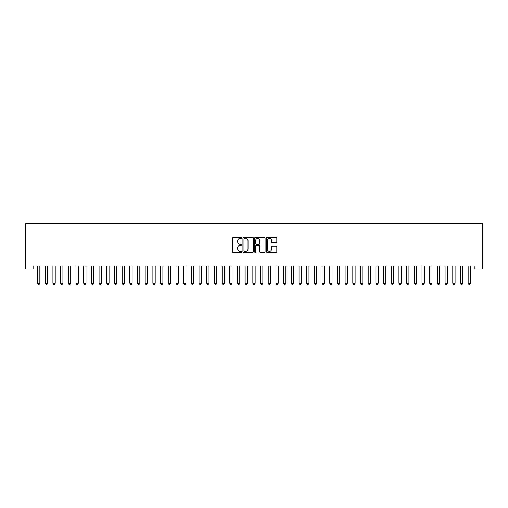 <?xml version="1.0" encoding="UTF-8"?>
<svg xmlns="http://www.w3.org/2000/svg" width="508" height="508" viewBox="0 0 508 508"><rect width="100%" height="100%" fill="white"/><g stroke="black" fill="none" stroke-linecap="round" stroke-linejoin="round"><path stroke-width="0.76" d="M241.7 237.82A0.527 0.527 0 0 0 241.167 237.293L233.153 237.293A0.756 0.756 0 0 0 232.397 238.049L232.397 251.638A0.756 0.756 0 0 0 233.153 252.387L241.167 252.387A0.527 0.527 0 0 0 241.7 251.86A0.527 0.527 0 0 0 241.167 251.333L240.132 251.333A2.413 2.413 0 0 1 237.719 248.92L237.719 247.783A2.413 2.413 0 0 1 240.132 245.37L241.167 245.37A0.527 0.527 0 0 0 241.7 244.843A0.527 0.527 0 0 0 241.167 244.316L240.132 244.316A2.413 2.413 0 0 1 237.719 241.897L237.719 240.767A2.413 2.413 0 0 1 240.132 238.354L241.167 238.354A0.527 0.527 0 0 0 241.7 237.82M276.06 242.614A0.756 0.756 0 0 0 276.809 241.859L276.809 238.049A0.756 0.756 0 0 0 276.06 237.293L267.151 237.293A0.756 0.756 0 0 0 266.395 238.049L266.395 251.638A0.756 0.756 0 0 0 267.151 252.387L276.06 252.387A0.756 0.756 0 0 0 276.809 251.638L276.809 247.034A0.756 0.756 0 0 0 276.06 246.278L272.244 246.278A0.756 0.756 0 0 0 271.494 247.034L271.494 249.314A2.019 2.019 0 0 1 269.475 251.333A2.019 2.019 0 0 1 267.456 249.314L267.456 240.373A2.019 2.019 0 0 1 269.475 238.354A2.019 2.019 0 0 1 271.494 240.373L271.494 241.859A0.756 0.756 0 0 0 272.244 242.614L276.06 242.614M474.91 265.989L33.09 265.989L33.09 269.062L25.4 269.062L25.4 223.698L482.6 223.698L482.6 269.062L474.91 269.062L474.91 265.989M253.34 238.049A0.756 0.756 0 0 0 252.584 237.293L243.681 237.293A0.756 0.756 0 0 0 242.926 238.049L242.926 251.638A0.756 0.756 0 0 0 243.681 252.387L252.584 252.387A0.756 0.756 0 0 0 253.34 251.638L253.34 238.049M255.416 237.293L264.319 237.293A0.756 0.756 0 0 1 265.074 238.049L265.074 251.638A0.756 0.756 0 0 1 264.319 252.387L260.509 252.387A0.756 0.756 0 0 1 259.753 251.638L259.753 246.126A0.756 0.756 0 0 0 258.997 245.37L256.47 245.37A0.756 0.756 0 0 0 255.714 246.126L255.714 251.86A0.527 0.527 0 0 1 255.187 252.387A0.527 0.527 0 0 1 254.66 251.86L254.66 238.049A0.756 0.756 0 0 1 255.416 237.293M244.507 238.354A0.527 0.527 0 0 0 243.98 238.881L243.98 250.806A0.527 0.527 0 0 0 244.507 251.333L245.605 251.333A2.413 2.413 0 0 0 248.018 248.92L248.018 240.767A2.413 2.413 0 0 0 245.605 238.354L244.507 238.354M259.753 240.411A2.019 2.019 0 0 0 257.734 238.392A2.019 2.019 0 0 0 255.714 240.411L255.714 243.561A0.756 0.756 0 0 0 256.47 244.316L258.997 244.316A0.756 0.756 0 0 0 259.753 243.561L259.753 240.411M37.459 265.989L37.516 266.154A0.768 0.768 -179.3 0 1 37.548 266.389L37.548 283.305L39.853 283.305L39.853 266.389A0.768 0.768 -179.3 0 1 39.891 266.154L39.948 265.989M39.853 283.305L39.281 284.302L38.125 284.302L37.548 283.305M45.148 265.989L45.199 266.154A0.768 0.768 -179.3 0 1 45.237 266.389L45.237 283.305L47.542 283.305L47.542 266.389A0.768 0.768 -179.3 0 1 47.581 266.154L47.631 265.989M47.542 283.305L46.971 284.302L45.815 284.302L45.237 283.305M52.838 265.989L52.889 266.154A0.768 0.768 -179.3 0 1 52.927 266.389L52.927 283.305L55.232 283.305L55.232 266.389A0.768 0.768 -179.3 0 1 55.27 266.154L55.321 265.989M55.232 283.305L54.654 284.302L53.505 284.302L52.927 283.305M60.528 265.989L60.579 266.154A0.768 0.768 -179.3 0 1 60.617 266.389L60.617 283.305L62.922 283.305L62.922 266.389A0.768 0.768 -179.3 0 1 62.96 266.154L63.011 265.989M62.922 283.305L62.344 284.302L61.195 284.302L60.617 283.305M68.218 265.989L68.269 266.154A0.768 0.768 -179.3 0 1 68.307 266.389L68.307 283.305L70.612 283.305L70.612 266.389A0.768 0.768 -179.3 0 1 70.65 266.154L70.701 265.989M70.612 283.305L70.034 284.302L68.885 284.302L68.307 283.305M75.908 265.989L75.959 266.154A0.768 0.768 -179.3 0 1 75.997 266.389L75.997 283.305L78.302 283.305L78.302 266.389A0.768 0.768 -179.3 0 1 78.34 266.154L78.391 265.989M78.302 283.305L77.724 284.302L76.575 284.302L75.997 283.305M83.598 265.989L83.649 266.154A0.768 0.768 -179.3 0 1 83.687 266.389L83.687 283.305L85.992 283.305L85.992 266.389A0.768 0.768 -179.3 0 1 86.03 266.154L86.081 265.989M85.992 283.305L85.414 284.302L84.258 284.302L83.687 283.305M91.281 265.989L91.338 266.154A0.768 0.768 -179.3 0 1 91.377 266.389L91.377 283.305L93.682 283.305L93.682 266.389A0.768 0.768 -179.3 0 1 93.713 266.154L93.77 265.989M93.682 283.305L93.104 284.302L91.948 284.302L91.377 283.305M98.971 265.989L99.028 266.154A0.768 0.768 -179.3 0 1 99.06 266.389L99.06 283.305L101.371 283.305L101.371 266.389A0.768 0.768 -179.3 0 1 101.403 266.154L101.46 265.989M101.371 283.305L100.794 284.302L99.638 284.302L99.06 283.305M106.661 265.989L106.718 266.154A0.768 0.768 -179.3 0 1 106.75 266.389L106.75 283.305L109.061 283.305L109.061 266.389A0.768 0.768 -179.3 0 1 109.093 266.154L109.15 265.989M109.061 283.305L108.483 284.302L107.328 284.302L106.75 283.305M114.351 265.989L114.408 266.154A0.768 0.768 -179.3 0 1 114.44 266.389L114.44 283.305L116.745 283.305L116.745 266.389A0.768 0.768 -179.3 0 1 116.783 266.154L116.84 265.989M116.745 283.305L116.173 284.302L115.018 284.302L114.44 283.305M122.041 265.989L122.091 266.154A0.768 0.768 -179.3 0 1 122.13 266.389L122.13 283.305L124.435 283.305L124.435 266.389A0.768 0.768 -179.3 0 1 124.473 266.154L124.523 265.989M124.435 283.305L123.863 284.302L122.707 284.302L122.13 283.305M129.731 265.989L129.781 266.154A0.768 0.768 -179.3 0 1 129.819 266.389L129.819 283.305L132.124 283.305L132.124 266.389A0.768 0.768 -179.3 0 1 132.163 266.154L132.213 265.989M132.124 283.305L131.547 284.302L130.397 284.302L129.819 283.305M137.42 265.989L137.471 266.154A0.768 0.768 -179.3 0 1 137.509 266.389L137.509 283.305L139.814 283.305L139.814 266.389A0.768 0.768 -179.3 0 1 139.852 266.154L139.903 265.989M139.814 283.305L139.236 284.302L138.087 284.302L137.509 283.305M145.11 265.989L145.161 266.154A0.768 0.768 -179.3 0 1 145.199 266.389L145.199 283.305L147.504 283.305L147.504 266.389A0.768 0.768 -179.3 0 1 147.542 266.154L147.593 265.989M147.504 283.305L146.926 284.302L145.777 284.302L145.199 283.305M152.8 265.989L152.851 266.154A0.768 0.768 -179.3 0 1 152.889 266.389L152.889 283.305L155.194 283.305L155.194 266.389A0.768 0.768 -179.3 0 1 155.232 266.154L155.283 265.989M155.194 283.305L154.616 284.302L153.467 284.302L152.889 283.305M160.49 265.989L160.541 266.154A0.768 0.768 -179.3 0 1 160.579 266.389L160.579 283.305L162.884 283.305L162.884 266.389A0.768 0.768 -179.3 0 1 162.922 266.154L162.973 265.989M162.884 283.305L162.306 284.302L161.15 284.302L160.579 283.305M168.173 265.989L168.231 266.154A0.768 0.768 -179.3 0 1 168.262 266.389L168.262 283.305L170.574 283.305L170.574 266.389A0.768 0.768 -179.3 0 1 170.605 266.154L170.663 265.989M170.574 283.305L169.996 284.302L168.84 284.302L168.262 283.305M175.863 265.989L175.92 266.154A0.768 0.768 -179.3 0 1 175.952 266.389L175.952 283.305L178.264 283.305L178.264 266.389A0.768 0.768 -179.3 0 1 178.295 266.154L178.352 265.989M178.264 283.305L177.686 284.302L176.53 284.302L175.952 283.305M183.553 265.989L183.61 266.154A0.768 0.768 -179.3 0 1 183.642 266.389L183.642 283.305L185.953 283.305L185.953 266.389A0.768 0.768 -179.3 0 1 185.985 266.154L186.042 265.989M185.953 283.305L185.376 284.302L184.22 284.302L183.642 283.305M191.243 265.989L191.294 266.154A0.768 0.768 -179.3 0 1 191.332 266.389L191.332 283.305L193.637 283.305L193.637 266.389A0.768 0.768 -179.3 0 1 193.675 266.154L193.726 265.989M193.637 283.305L193.065 284.302L191.91 284.302L191.332 283.305M198.933 265.989L198.984 266.154A0.768 0.768 -179.3 0 1 199.022 266.389L199.022 283.305L201.327 283.305L201.327 266.389A0.768 0.768 -179.3 0 1 201.365 266.154L201.416 265.989M201.327 283.305L200.755 284.302L199.6 284.302L199.022 283.305M206.623 265.989L206.673 266.154A0.768 0.768 -179.3 0 1 206.712 266.389L206.712 283.305L209.017 283.305L209.017 266.389A0.768 0.768 -179.3 0 1 209.055 266.154L209.106 265.989M209.017 283.305L208.439 284.302L207.289 284.302L206.712 283.305M214.312 265.989L214.363 266.154A0.768 0.768 -179.3 0 1 214.401 266.389L214.401 283.305L216.706 283.305L216.706 266.389A0.768 0.768 -179.3 0 1 216.745 266.154L216.795 265.989M216.706 283.305L216.129 284.302L214.979 284.302L214.401 283.305M222.002 265.989L222.053 266.154A0.768 0.768 -179.3 0 1 222.091 266.389L222.091 283.305L224.396 283.305L224.396 266.389A0.768 0.768 -179.3 0 1 224.434 266.154L224.485 265.989M224.396 283.305L223.818 284.302L222.669 284.302L222.091 283.305M229.692 265.989L229.743 266.154A0.768 0.768 -179.3 0 1 229.781 266.389L229.781 283.305L232.086 283.305L232.086 266.389A0.768 0.768 -179.3 0 1 232.124 266.154L232.175 265.989M232.086 283.305L231.508 284.302L230.353 284.302L229.781 283.305M237.382 265.989L237.433 266.154A0.768 0.768 -179.3 0 1 237.471 266.389L237.471 283.305L239.776 283.305L239.776 266.389A0.768 0.768 -179.3 0 1 239.814 266.154L239.865 265.989M239.776 283.305L239.198 284.302L238.042 284.302L237.471 283.305M245.066 265.989L245.123 266.154A0.768 0.768 -179.3 0 1 245.154 266.389L245.154 283.305L247.466 283.305L247.466 266.389A0.768 0.768 -179.3 0 1 247.498 266.154L247.555 265.989M247.466 283.305L246.888 284.302L245.732 284.302L245.154 283.305M252.755 265.989L252.813 266.154A0.768 0.768 -179.3 0 1 252.844 266.389L252.844 283.305L255.156 283.305L255.156 266.389A0.768 0.768 -179.3 0 1 255.187 266.154L255.245 265.989M255.156 283.305L254.578 284.302L253.422 284.302L252.844 283.305M260.445 265.989L260.502 266.154A0.768 0.768 -179.3 0 1 260.534 266.389L260.534 283.305L262.846 283.305L262.846 266.389A0.768 0.768 -179.3 0 1 262.877 266.154L262.934 265.989M262.846 283.305L262.268 284.302L261.112 284.302L260.534 283.305M268.135 265.989L268.186 266.154A0.768 0.768 -179.3 0 1 268.224 266.389L268.224 283.305L270.529 283.305L270.529 266.389A0.768 0.768 -179.3 0 1 270.567 266.154L270.618 265.989M270.529 283.305L269.958 284.302L268.802 284.302L268.224 283.305M275.825 265.989L275.876 266.154A0.768 0.768 -179.3 0 1 275.914 266.389L275.914 283.305L278.219 283.305L278.219 266.389A0.768 0.768 -179.3 0 1 278.257 266.154L278.308 265.989M278.219 283.305L277.647 284.302L276.492 284.302L275.914 283.305M283.515 265.989L283.566 266.154A0.768 0.768 -179.3 0 1 283.604 266.389L283.604 283.305L285.909 283.305L285.909 266.389A0.768 0.768 -179.3 0 1 285.947 266.154L285.998 265.989M285.909 283.305L285.331 284.302L284.182 284.302L283.604 283.305M291.205 265.989L291.255 266.154A0.768 0.768 -179.3 0 1 291.294 266.389L291.294 283.305L293.599 283.305L293.599 266.389A0.768 0.768 -179.3 0 1 293.637 266.154L293.688 265.989M293.599 283.305L293.021 284.302L291.871 284.302L291.294 283.305M298.894 265.989L298.945 266.154A0.768 0.768 -179.3 0 1 298.983 266.389L298.983 283.305L301.288 283.305L301.288 266.389A0.768 0.768 -179.3 0 1 301.327 266.154L301.377 265.989M301.288 283.305L300.711 284.302L299.561 284.302L298.983 283.305M306.584 265.989L306.635 266.154A0.768 0.768 -179.3 0 1 306.673 266.389L306.673 283.305L308.978 283.305L308.978 266.389A0.768 0.768 -179.3 0 1 309.016 266.154L309.067 265.989M308.978 283.305L308.4 284.302L307.245 284.302L306.673 283.305M314.274 265.989L314.325 266.154A0.768 0.768 -179.3 0 1 314.363 266.389L314.363 283.305L316.668 283.305L316.668 266.389A0.768 0.768 -179.3 0 1 316.706 266.154L316.757 265.989M316.668 283.305L316.09 284.302L314.935 284.302L314.363 283.305M321.958 265.989L322.015 266.154A0.768 0.768 -179.3 0 1 322.047 266.389L322.047 283.305L324.358 283.305L324.358 266.389A0.768 0.768 -179.3 0 1 324.39 266.154L324.447 265.989M324.358 283.305L323.78 284.302L322.624 284.302L322.047 283.305M329.648 265.989L329.705 266.154A0.768 0.768 -179.3 0 1 329.736 266.389L329.736 283.305L332.048 283.305L332.048 266.389A0.768 0.768 -179.3 0 1 332.08 266.154L332.137 265.989M332.048 283.305L331.47 284.302L330.314 284.302L329.736 283.305M337.337 265.989L337.395 266.154A0.768 0.768 -179.3 0 1 337.426 266.389L337.426 283.305L339.738 283.305L339.738 266.389A0.768 0.768 -179.3 0 1 339.769 266.154L339.827 265.989M339.738 283.305L339.16 284.302L338.004 284.302L337.426 283.305M345.027 265.989L345.078 266.154A0.768 0.768 -179.3 0 1 345.116 266.389L345.116 283.305L347.421 283.305L347.421 266.389A0.768 0.768 -179.3 0 1 347.459 266.154L347.51 265.989M347.421 283.305L346.85 284.302L345.694 284.302L345.116 283.305M352.717 265.989L352.768 266.154A0.768 0.768 -179.3 0 1 352.806 266.389L352.806 283.305L355.111 283.305L355.111 266.389A0.768 0.768 -179.3 0 1 355.149 266.154L355.2 265.989M355.111 283.305L354.533 284.302L353.384 284.302L352.806 283.305M360.407 265.989L360.458 266.154A0.768 0.768 -179.3 0 1 360.496 266.389L360.496 283.305L362.801 283.305L362.801 266.389A0.768 0.768 -179.3 0 1 362.839 266.154L362.89 265.989M362.801 283.305L362.223 284.302L361.074 284.302L360.496 283.305M368.097 265.989L368.148 266.154A0.768 0.768 -179.3 0 1 368.186 266.389L368.186 283.305L370.491 283.305L370.491 266.389A0.768 0.768 -179.3 0 1 370.529 266.154L370.58 265.989M370.491 283.305L369.913 284.302L368.764 284.302L368.186 283.305M375.787 265.989L375.837 266.154A0.768 0.768 -179.3 0 1 375.876 266.389L375.876 283.305L378.181 283.305L378.181 266.389A0.768 0.768 -179.3 0 1 378.219 266.154L378.27 265.989M378.181 283.305L377.603 284.302L376.453 284.302L375.876 283.305M383.476 265.989L383.527 266.154A0.768 0.768 -179.3 0 1 383.565 266.389L383.565 283.305L385.87 283.305L385.87 266.389A0.768 0.768 -179.3 0 1 385.909 266.154L385.959 265.989M385.87 283.305L385.293 284.302L384.137 284.302L383.565 283.305M391.16 265.989L391.217 266.154A0.768 0.768 -179.3 0 1 391.255 266.389L391.255 283.305L393.56 283.305L393.56 266.389A0.768 0.768 -179.3 0 1 393.592 266.154L393.649 265.989M393.56 283.305L392.982 284.302L391.827 284.302L391.255 283.305M398.85 265.989L398.907 266.154A0.768 0.768 -179.3 0 1 398.939 266.389L398.939 283.305L401.25 283.305L401.25 266.389A0.768 0.768 -179.3 0 1 401.282 266.154L401.339 265.989M401.25 283.305L400.672 284.302L399.517 284.302L398.939 283.305M406.54 265.989L406.597 266.154A0.768 0.768 -179.3 0 1 406.629 266.389L406.629 283.305L408.94 283.305L408.94 266.389A0.768 0.768 -179.3 0 1 408.972 266.154L409.029 265.989M408.94 283.305L408.362 284.302L407.206 284.302L406.629 283.305M414.23 265.989L414.287 266.154A0.768 0.768 -179.3 0 1 414.318 266.389L414.318 283.305L416.624 283.305L416.624 266.389A0.768 0.768 -179.3 0 1 416.662 266.154L416.719 265.989M416.624 283.305L416.052 284.302L414.896 284.302L414.318 283.305M421.919 265.989L421.97 266.154A0.768 0.768 -179.3 0 1 422.008 266.389L422.008 283.305L424.313 283.305L424.313 266.389A0.768 0.768 -179.3 0 1 424.351 266.154L424.402 265.989M424.313 283.305L423.742 284.302L422.586 284.302L422.008 283.305M429.609 265.989L429.66 266.154A0.768 0.768 -179.3 0 1 429.698 266.389L429.698 283.305L432.003 283.305L432.003 266.389A0.768 0.768 -179.3 0 1 432.041 266.154L432.092 265.989M432.003 283.305L431.425 284.302L430.276 284.302L429.698 283.305M437.299 265.989L437.35 266.154A0.768 0.768 -179.3 0 1 437.388 266.389L437.388 283.305L439.693 283.305L439.693 266.389A0.768 0.768 -179.3 0 1 439.731 266.154L439.782 265.989M439.693 283.305L439.115 284.302L437.966 284.302L437.388 283.305M444.989 265.989L445.04 266.154A0.768 0.768 -179.3 0 1 445.078 266.389L445.078 283.305L447.383 283.305L447.383 266.389A0.768 0.768 -179.3 0 1 447.421 266.154L447.472 265.989M447.383 283.305L446.805 284.302L445.656 284.302L445.078 283.305M452.679 265.989L452.73 266.154A0.768 0.768 -179.3 0 1 452.768 266.389L452.768 283.305L455.073 283.305L455.073 266.389A0.768 0.768 -179.3 0 1 455.111 266.154L455.162 265.989M455.073 283.305L454.495 284.302L453.346 284.302L452.768 283.305M460.369 265.989L460.419 266.154A0.768 0.768 -179.3 0 1 460.458 266.389L460.458 283.305L462.763 283.305L462.763 266.389A0.768 0.768 -179.3 0 1 462.801 266.154L462.851 265.989M462.763 283.305L462.185 284.302L461.029 284.302L460.458 283.305M468.052 265.989L468.109 266.154A0.768 0.768 -179.3 0 1 468.147 266.389L468.147 283.305L470.452 283.305L470.452 266.389A0.768 0.768 -179.3 0 1 470.484 266.154L470.541 265.989M470.452 283.305L469.875 284.302L468.719 284.302L468.147 283.305"/></g></svg>
